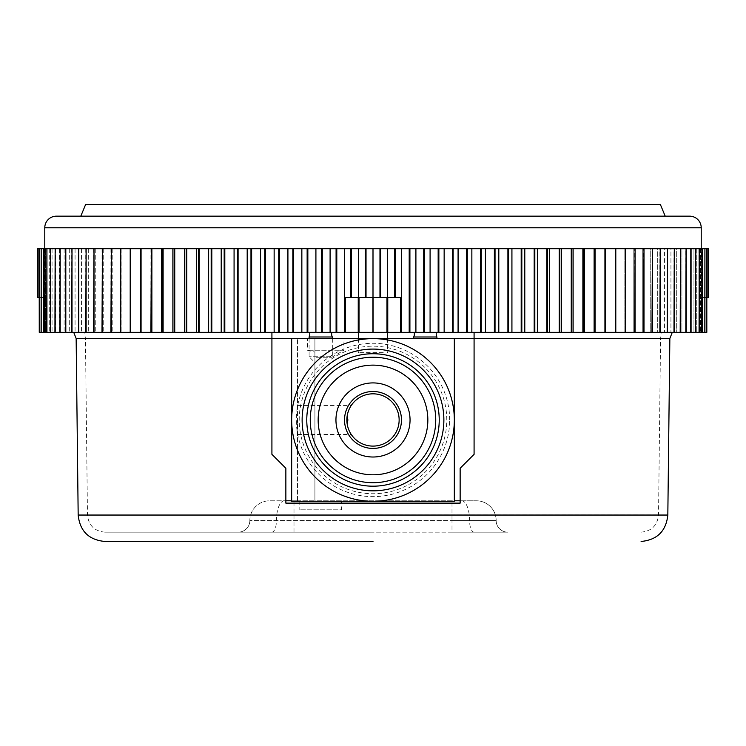 <?xml version="1.0" encoding="UTF-8"?>
<svg xmlns="http://www.w3.org/2000/svg" width="746" height="746" viewBox="0 0 746 746"><rect width="100%" height="100%" fill="white"/><g stroke="black" fill="none" stroke-linecap="round" stroke-linejoin="round"><path stroke-width="0.56" stroke-dasharray="3.73 2.8" d="M358.658 332.334L358.658 248.679L351.394 248.679L351.394 297.477L358.239 297.477L358.239 332.334L706.816 332.334L700.475 332.334L706.816 332.334L706.816 248.679L706.742 332.334M358.239 332.334L39.184 332.334L45.525 332.334L39.184 332.334L39.184 248.679L45.525 248.679L45.525 332.334L44.2 332.334L45.525 332.334L45.525 248.679L37.971 248.679L37.971 297.477L44.2 297.477L44.583 332.334L44.2 297.477L39.184 297.477M701.725 248.679L708.7 248.679L701.417 248.679L701.417 332.334L701.417 248.679L708.075 248.679L701.417 248.679L708.075 248.679L708.075 297.477L701.799 297.477L701.799 332.334L700.475 332.334L701.799 332.334L701.799 297.477L708.075 297.477L701.799 297.477L701.799 332.334L701.799 297.477L708.681 297.477L701.799 297.477L701.799 332.334L701.799 297.477L708.7 297.477L708.681 248.679L701.725 248.679L701.725 332.334M383.267 332.334L358.481 332.334L383.267 332.334M271.917 332.334L672.286 332.334L84.354 332.334L271.917 332.334L271.917 454.333L285.858 468.274L285.858 503.13L460.142 503.13L460.142 468.274L474.083 454.333L474.083 332.334M331.877 332.334L309.553 332.334L331.877 332.334M436.447 332.334L414.123 332.334L436.447 332.334M373 332.334L373 248.679L366.025 248.679L366.025 297.477L372.925 297.477L359.012 297.477L359.012 332.334M372.925 332.334L372.925 297.477L359.012 297.477L366.025 297.477M358.658 248.679L365.326 248.679L365.326 297.477M387.342 332.334L387.342 248.679L380.674 248.679L380.674 297.477L386.988 297.477L373.075 297.477L373.075 332.334M386.988 332.334L386.988 297.477L373.075 297.477L380.674 297.477M373 248.679L379.975 248.679L379.975 297.477M387.342 248.679L394.606 248.679L394.606 297.477L387.761 297.477L400.537 297.477L387.761 297.477L387.761 332.334M401.646 332.334L401.646 248.679L395.315 248.679L395.315 297.477L400.537 297.477L400.537 332.334M401.646 248.679L409.2 248.679L409.2 332.334M409.908 332.334L409.908 248.679L409.2 248.679M409.908 248.679L415.904 248.679L415.904 332.334M415.904 248.679L423.728 248.679L423.728 332.334M424.427 332.334L424.427 248.679L423.728 248.679M424.427 248.679L430.088 248.679L430.088 332.334M430.088 248.679L438.163 248.679L438.163 332.334M438.853 332.334L438.853 248.679L438.163 248.679M438.853 248.679L444.15 248.679L444.15 332.334M444.15 248.679L452.468 248.679L452.468 332.334M453.148 332.334L453.148 248.679L452.468 248.679M453.148 248.679L458.081 248.679L458.081 332.334M458.081 248.679L466.623 248.679L466.623 332.334M467.294 332.334L467.294 248.679L466.623 248.679M467.294 248.679L471.854 248.679L471.854 332.334M471.854 248.679L480.592 248.679L480.592 332.334M481.263 332.334L481.263 248.679L480.592 248.679M481.263 248.679L485.432 248.679L485.432 332.334M485.432 248.679L494.365 248.679L494.365 332.334M495.027 332.334L495.027 248.679L494.365 248.679M495.027 248.679L498.804 248.679L498.804 332.334M498.804 248.679L507.905 248.679L507.905 332.334M508.558 332.334L508.558 248.679L507.905 248.679M508.558 248.679L511.924 248.679L511.924 332.334M511.924 248.679L521.193 248.679L521.193 332.334M521.827 332.334L521.827 248.679L521.193 248.679M521.827 248.679L524.792 248.679L524.792 332.334M524.792 248.679L534.192 248.679L534.192 332.334M534.817 332.334L534.817 248.679L534.192 248.679M534.817 248.679L537.362 248.679L537.362 332.334M537.362 248.679L546.883 248.679L546.883 332.334M547.489 332.334L547.489 248.679L546.883 248.679M547.489 248.679L549.625 248.679L549.625 332.334M549.625 248.679L559.248 248.679L559.248 332.334M559.836 332.334L559.836 248.679L559.248 248.679M559.836 248.679L561.552 248.679L561.552 332.334M561.552 248.679L571.259 248.679L571.259 332.334M571.828 332.334L571.828 248.679L571.259 248.679M571.828 248.679L573.115 248.679L573.115 332.334M573.115 248.679L582.887 248.679L582.887 332.334M583.447 332.334L583.447 248.679L582.887 248.679M583.447 248.679L584.304 248.679L584.304 332.334M584.304 248.679L594.124 248.679L594.124 332.334M594.655 332.334L594.655 248.679L594.124 248.679M594.655 248.679L595.084 332.334M595.084 248.679L604.931 248.679L604.931 332.334M615.795 332.334L615.795 248.679L605.444 248.679L605.444 332.334L605.444 248.679L604.931 248.679M615.301 248.679L615.301 332.334M615.795 248.679L615.366 332.334L615.366 248.679L625.213 248.679L625.213 332.334M625.68 332.334L625.213 248.679M625.68 248.679L624.822 248.679L624.822 332.334L624.822 248.679L634.641 248.679L634.641 332.334M635.088 332.334L635.088 248.679L633.802 248.679L634.641 248.679M635.088 248.679L633.802 248.679L633.802 332.334L633.802 248.679L643.574 248.679L643.574 332.334M643.994 332.334L643.994 248.679L642.278 248.679L643.574 248.679M643.994 248.679L642.278 248.679L642.278 332.334L642.278 248.679L651.985 248.679L651.985 332.334M652.377 332.334L652.377 248.679L650.251 248.679L651.985 248.679M652.377 248.679L650.251 248.679L650.251 332.334L650.251 248.679L659.874 248.679L659.874 332.334M660.238 332.334L660.238 248.679L657.692 248.679L659.874 248.679M660.238 248.679L657.692 248.679L657.692 332.334L657.692 248.679L667.213 248.679L667.213 332.334M667.549 332.334L667.549 248.679L664.583 248.679L667.213 248.679M667.549 248.679L664.583 248.679L664.583 332.334L664.583 248.679L673.992 248.679L673.992 332.334M674.3 332.334L674.3 248.679L670.934 248.679L673.992 248.679M674.3 248.679L670.934 248.679L670.934 332.334L670.934 248.679L680.193 248.679L680.193 332.334M680.483 332.334L680.483 248.679L676.706 248.679L680.193 248.679M680.483 248.679L676.706 248.679L676.706 332.334L676.706 248.679L685.816 248.679L685.816 332.334M686.068 332.334L686.068 248.679L681.9 248.679L685.816 248.679M686.068 248.679L681.9 248.679L681.9 332.334L681.9 248.679L690.843 248.679L690.843 332.334M691.066 332.334L691.066 248.679L686.516 248.679L690.843 248.679M691.066 248.679L686.516 248.679L686.516 332.334L686.516 248.679L695.263 248.679L695.263 332.334M695.458 332.334L695.458 248.679L690.526 248.679L695.263 248.679M695.458 248.679L690.526 248.679L690.526 332.334L690.526 248.679L699.067 248.679L699.067 332.334M699.235 332.334L699.235 248.679L693.939 248.679L699.067 248.679M699.235 248.679L693.939 248.679L693.939 332.334L693.939 248.679L702.247 248.679L702.247 332.334M702.387 332.334L702.387 248.679L696.736 248.679L702.247 248.679M702.387 248.679L696.736 248.679L696.736 332.334L696.736 248.679L704.811 248.679L704.811 332.334M704.914 332.334L704.914 248.679L698.918 248.679L704.811 248.679M704.914 248.679L698.918 248.679L698.918 332.334L698.918 248.679L706.742 248.679M706.816 248.679L700.475 248.679L706.816 248.679L700.475 248.679L700.475 332.334L700.475 248.679L708.029 248.679L708.029 297.477M708.7 248.679L708.7 297.477M706.816 297.477L701.799 297.477L701.799 332.334L701.799 297.477L708.075 297.477M605.444 248.679L605.444 332.334M39.184 248.679L350.685 248.679L350.685 297.477L345.463 297.477L358.239 297.477L345.463 297.477L345.463 332.334M140.556 248.679L140.556 332.334M130.634 248.679L130.634 332.334L130.634 248.679M121.178 248.679L121.178 332.334L121.178 248.679M112.198 248.679L112.198 332.334L112.198 248.679M103.722 248.679L103.722 332.334L103.722 248.679M95.749 248.679L95.749 332.334L95.749 248.679M88.308 248.679L88.308 332.334L88.308 248.679M81.417 248.679L81.417 332.334L81.417 248.679M75.066 248.679L75.066 332.334L75.066 248.679M69.294 248.679L69.294 332.334L69.294 248.679M64.1 248.679L64.1 332.334L64.1 248.679M59.484 248.679L59.484 332.334L59.484 248.679M55.474 248.679L55.474 332.334L55.474 248.679M52.061 248.679L52.061 332.334L52.061 248.679M49.264 248.679L49.264 332.334L49.264 248.679M47.082 248.679L47.082 332.334L47.082 248.679M37.319 248.679L37.319 297.477L44.2 297.477L37.3 297.477L37.3 248.679L44.583 248.679L44.583 332.334L44.583 248.679L37.925 248.679L44.583 248.679L37.925 248.679L37.925 297.477L44.2 297.477L44.2 332.334L44.2 297.477L37.971 297.477M44.275 248.679L44.275 332.334M37.3 297.477L44.2 297.477L44.2 332.334L44.2 297.477L44.2 332.334L44.2 297.477L37.925 297.477M39.258 248.679L39.258 332.334M41.086 248.679L41.086 332.334M41.189 248.679L41.189 332.334M43.613 248.679L43.613 332.334M43.753 248.679L43.753 332.334M46.765 248.679L46.765 332.334M46.933 248.679L46.933 332.334M50.541 248.679L50.541 332.334M50.737 248.679L50.737 332.334M54.934 248.679L54.934 332.334M55.157 248.679L55.157 332.334M59.932 248.679L59.932 332.334M60.184 248.679L60.184 332.334M65.517 248.679L65.517 332.334M65.807 248.679L65.807 332.334M71.7 248.679L71.7 332.334M72.008 248.679L72.008 332.334M78.451 248.679L78.451 332.334M78.787 248.679L78.787 332.334M85.762 248.679L85.762 332.334M86.126 248.679L86.126 332.334M93.623 248.679L93.623 332.334M94.015 248.679L94.015 332.334M102.006 248.679L102.006 332.334M102.426 248.679L102.426 332.334M110.912 248.679L110.912 332.334M111.359 248.679L111.359 332.334M120.32 248.679L120.32 332.334M120.787 248.679L120.787 332.334M130.205 248.679L130.205 332.334M130.699 248.679L130.699 332.334M141.069 248.679L141.069 332.334M150.916 248.679L150.916 332.334M151.345 248.679L151.345 332.334M151.876 248.679L151.876 332.334M161.696 248.679L161.696 332.334M162.553 248.679L162.553 332.334M163.113 248.679L163.113 332.334M172.886 248.679L172.886 332.334M174.172 248.679L174.172 332.334M174.741 248.679L174.741 332.334M184.448 248.679L184.448 332.334M186.164 248.679L186.164 332.334M186.752 248.679L186.752 332.334M196.375 248.679L196.375 332.334M198.511 248.679L198.511 332.334M199.117 248.679L199.117 332.334M208.638 248.679L208.638 332.334M211.183 248.679L211.183 332.334M211.808 248.679L211.808 332.334M221.208 248.679L221.208 332.334M224.173 248.679L224.173 332.334M224.807 248.679L224.807 332.334M234.076 248.679L234.076 332.334M237.442 248.679L237.442 332.334M238.095 248.679L238.095 332.334M247.196 248.679L247.196 332.334M250.973 248.679L250.973 332.334M251.635 248.679L251.635 332.334M260.568 248.679L260.568 332.334M264.737 248.679L264.737 332.334M265.408 248.679L265.408 332.334M274.146 248.679L274.146 332.334M278.706 248.679L278.706 332.334M279.377 248.679L279.377 332.334M287.919 248.679L287.919 332.334M292.852 248.679L292.852 332.334M293.532 248.679L293.532 332.334M301.85 248.679L301.85 332.334M307.147 248.679L307.147 332.334M307.837 248.679L307.837 332.334M315.912 248.679L315.912 332.334M321.573 248.679L321.573 332.334M322.272 248.679L322.272 332.334M330.096 248.679L330.096 332.334M336.092 248.679L336.092 332.334M336.8 248.679L336.8 332.334M344.354 248.679L344.354 332.334M350.685 297.477L351.394 297.477M351.394 248.679L350.685 248.679M366.025 248.679L365.326 248.679M380.674 248.679L379.975 248.679M395.315 248.679L394.606 248.679M701.221 248.679L44.779 248.679L701.221 248.679M394.606 297.477L395.315 297.477M665.199 216.154L80.801 216.154L665.199 216.154M660.387 204.535L85.613 204.535M383.267 352.671L358.481 352.671L383.267 352.671M373 532.168L104.888 532.168L373 532.168M452.001 532.168L238.226 532.168L507.774 532.168L452.001 532.168L452.001 520.549L249.845 520.549L496.155 520.549L452.001 520.549L452.001 500.799L269.595 500.799A19.75 19.75 0 0 0 249.845 520.549A11.619 11.619 0 0 1 238.226 532.168A11.619 11.619 0 0 0 249.845 520.549A19.75 19.75 90 0 1 269.595 500.799L285.858 500.799M507.774 532.168A11.619 11.619 90 0 1 496.155 520.549A11.619 11.619 0 0 0 507.774 532.168A11.619 11.619 0 0 1 496.155 520.549A19.75 19.75 -90 0 0 476.405 500.799L460.142 500.799L476.405 500.799A19.75 19.75 0 0 1 496.155 520.549A19.75 19.75 0 0 0 476.405 500.799M454.333 501.293L291.667 501.293L291.667 338.628L454.333 338.628L454.333 500.799L452.001 500.799M297.477 500.799L297.477 338.628L297.477 500.799L291.667 500.799L297.477 500.799M312.098 500.799L312.098 501.293L314.905 501.293L291.667 501.293L314.905 501.293L314.905 500.799L291.667 500.799L291.667 338.628L314.905 338.628L314.905 500.799L454.333 500.799M291.667 500.799L291.667 338.628L307.417 338.628L307.417 350.247L314.905 352.168L314.905 501.293L341.631 501.293L341.631 509.807L299.808 509.807L341.631 509.807M314.905 352.168L314.905 338.628L343.953 338.628L343.953 350.247L307.417 350.247M314.905 338.628L314.905 501.293L314.905 338.628L307.417 338.628M413.666 338.628L436.904 338.628M454.333 419.961A81.333 81.333 0 0 0 373 338.628A81.333 81.333 0 0 0 291.667 419.961A81.333 81.333 0 0 0 373 501.293A81.333 81.333 0 0 0 454.333 419.961A81.333 81.333 0 0 1 373 501.293A81.333 81.333 0 0 1 291.667 419.961A81.333 81.333 0 0 1 373 338.628A81.333 81.333 0 0 1 454.333 419.961M312.098 501.293L341.631 501.293M299.808 500.799L299.808 509.807M314.905 357.269L314.905 362.547L314.905 357.269L331.802 357.269L314.905 357.269M332.334 338.628L332.334 356.737L309.096 356.737L332.334 356.737L331.802 357.269L343.953 350.247L314.905 350.247M309.096 338.628L309.096 356.737L314.905 362.547M332.334 336.987L309.096 336.987M291.667 501.293L291.667 338.628L291.667 501.293M443.87 419.961A70.87 70.87 0 0 0 373 349.091A70.87 70.87 0 0 0 302.13 419.961A70.87 70.87 0 0 0 373 490.831A70.87 70.87 0 0 0 443.87 419.961A70.87 70.87 0 0 0 373 349.091A70.87 70.87 0 0 0 302.13 419.961A70.87 70.87 0 0 0 373 490.831A70.87 70.87 0 0 0 443.87 419.961A70.87 70.87 0 0 1 373 490.831A70.87 70.87 0 0 1 302.13 419.961A70.87 70.87 0 0 1 373 349.091A70.87 70.87 0 0 1 443.87 419.961A70.87 70.87 0 0 1 373 490.831A70.87 70.87 0 0 1 302.13 419.961A70.87 70.87 0 0 1 373 349.091A70.87 70.87 0 0 1 443.87 419.961M439.226 419.961A66.226 66.226 0 0 0 373 353.735A66.226 66.226 0 0 0 306.774 419.961A66.226 66.226 0 0 0 373 486.187A66.226 66.226 0 0 0 439.226 419.961M346.946 417.769L347.067 416.678M347.431 414.524L347.673 413.47M348.289 411.447L348.634 410.496M348.997 409.601L349.734 408.043M350.079 407.4L350.387 406.85M351.142 405.619L350.611 406.467M350.583 406.505L350.303 406.99M349.986 407.568L349.632 408.239M349.51 408.5L349.249 409.041M348.941 409.731L348.531 410.748M348.242 411.568L348.046 412.156M347.906 412.631L347.608 413.76M347.384 414.72L347.188 415.848M347.179 415.895A26.138 26.138 0 0 1 373 393.823A26.138 26.138 0 0 1 399.138 419.961A26.138 26.138 0 0 1 373 446.099A26.138 26.138 0 0 1 347.179 424.026L347.384 425.201M347.608 426.162L347.916 427.337M348.056 427.784L348.251 428.381M348.531 429.174L348.951 430.209M349.268 430.927L349.52 431.449M349.632 431.682L349.986 432.354M350.303 432.932L350.583 433.417M350.611 433.463L351.068 434.181M350.872 433.874L350.433 433.156M350.387 433.081L350.079 432.531M349.734 431.878L348.997 430.321M348.634 429.426L348.289 428.474M347.673 426.451L347.431 425.397M347.235 424.381L347.16 423.915M347.067 423.243L346.946 422.152M297.775 419.961L297.775 434.489L297.775 419.961M436.904 336.987L413.666 336.987M701.221 227.772L44.779 227.772M76.148 338.507L669.852 338.507M271.917 338.395L85.445 338.395L271.917 338.395M309.096 338.395L332.334 338.395M358.481 338.395L387.519 338.395M474.083 338.395L660.555 338.395L474.083 338.395M436.904 338.395L413.666 338.395M667.829 515.048L78.171 515.048M373 514.945L658.532 514.945L373 514.945M293.999 532.168L293.999 500.799M474.186 532.168A11.619 4.616 90 0 1 469.56 520.549A19.75 7.852 90 0 0 461.709 500.799M271.814 532.168A11.619 4.616 90 0 0 276.44 520.549A19.75 7.852 90 0 1 284.291 500.799M238.226 532.168A11.619 11.619 0 0 0 249.845 520.549M449.679 419.961A76.679 76.679 0 0 0 373 343.281A76.679 76.679 0 0 0 296.321 419.961A76.679 76.679 0 0 0 373 496.64A76.679 76.679 0 0 0 449.679 419.961M446.779 419.961A73.779 73.779 0 0 0 373 346.181A73.779 73.779 0 0 0 299.221 419.961A73.779 73.779 0 0 0 373 493.74A73.779 73.779 0 0 0 446.779 419.961M358.481 338.628L358.481 352.671M387.519 338.628L387.519 352.671M104.888 532.168C94.397 531.171 88.588 525.426 87.468 514.945L85.445 338.395L84.354 332.334M641.112 532.168C651.603 531.171 657.413 525.426 658.532 514.945L660.555 338.395L661.646 332.334M297.775 405.442L351.263 405.442M297.775 434.489L351.263 434.489"/><path stroke-width="1.12" d="M39.258 332.334L39.184 248.679L39.258 332.334L706.816 332.334L706.816 248.679L708.029 248.679L708.029 297.477L706.816 297.477M708.029 248.679L708.7 248.679L708.7 297.477L708.029 297.477M708.681 248.679L708.681 297.477M708.075 248.679L708.075 297.477M706.742 332.334L706.816 248.679M706.742 248.679L704.914 248.679L704.914 332.334M704.811 332.334L704.914 248.679M704.811 248.679L702.387 248.679L702.387 332.334M702.247 332.334L702.387 248.679M702.247 248.679L699.235 248.679L699.235 332.334M699.067 332.334L699.235 248.679M699.067 248.679L695.458 248.679L695.458 332.334M695.263 332.334L695.458 248.679M695.263 248.679L691.066 248.679L691.066 332.334M690.843 332.334L691.066 248.679M690.843 248.679L686.068 248.679L686.068 332.334M685.816 332.334L686.068 248.679M685.816 248.679L680.483 248.679L680.483 332.334M680.193 332.334L680.483 248.679M680.193 248.679L674.3 248.679L674.3 332.334M673.992 332.334L674.3 248.679M673.992 248.679L667.549 248.679L667.549 332.334M667.213 332.334L667.549 248.679M667.213 248.679L660.238 248.679L660.238 332.334M659.874 332.334L660.238 248.679M659.874 248.679L652.377 248.679L652.377 332.334M651.985 332.334L652.377 248.679M651.985 248.679L643.994 248.679L643.994 332.334M643.574 332.334L643.994 248.679M643.574 248.679L635.088 248.679L635.088 332.334M634.641 332.334L635.088 248.679M634.641 248.679L625.68 248.679L625.68 332.334M625.213 332.334L625.68 248.679M625.213 248.679L615.795 248.679L615.795 332.334M615.301 332.334L615.301 248.679L615.795 248.679M615.301 248.679L605.444 248.679L605.444 332.334M604.931 332.334L604.931 248.679L605.444 248.679M604.931 248.679L595.084 248.679L595.084 332.334M595.084 248.679L594.655 332.334M594.124 332.334L594.124 248.679L594.655 248.679M594.124 248.679L584.304 248.679L584.304 332.334M584.304 248.679L583.447 248.679L583.447 332.334M582.887 332.334L582.887 248.679L583.447 248.679M582.887 248.679L573.115 248.679L573.115 332.334M573.115 248.679L571.828 248.679L571.828 332.334M571.259 332.334L571.259 248.679L571.828 248.679M571.259 248.679L561.552 248.679L561.552 332.334M561.552 248.679L559.836 248.679L559.836 332.334M559.248 332.334L559.248 248.679L559.836 248.679M559.248 248.679L549.625 248.679L549.625 332.334M549.625 248.679L547.489 248.679L547.489 332.334M546.883 332.334L546.883 248.679L547.489 248.679M546.883 248.679L537.362 248.679L537.362 332.334M537.362 248.679L534.817 248.679L534.817 332.334M534.192 332.334L534.192 248.679L534.817 248.679M534.192 248.679L524.792 248.679L524.792 332.334M524.792 248.679L521.827 248.679L521.827 332.334M521.193 332.334L521.193 248.679L521.827 248.679M521.193 248.679L511.924 248.679L511.924 332.334M511.924 248.679L508.558 248.679L508.558 332.334M507.905 332.334L507.905 248.679L508.558 248.679M507.905 248.679L498.804 248.679L498.804 332.334M498.804 248.679L495.027 248.679L495.027 332.334M494.365 332.334L494.365 248.679L495.027 248.679M494.365 248.679L485.432 248.679L485.432 332.334M485.432 248.679L481.263 248.679L481.263 332.334M480.592 332.334L480.592 248.679L481.263 248.679M480.592 248.679L471.854 248.679L471.854 332.334M471.854 248.679L467.294 248.679L467.294 332.334M466.623 332.334L466.623 248.679L467.294 248.679M466.623 248.679L458.081 248.679L458.081 332.334M458.081 248.679L453.148 248.679L453.148 332.334M452.468 332.334L452.468 248.679L453.148 248.679M452.468 248.679L444.15 248.679L444.15 332.334M444.15 248.679L438.853 248.679L438.853 332.334M438.163 332.334L438.163 248.679L438.853 248.679M438.163 248.679L430.088 248.679L430.088 332.334M430.088 248.679L424.427 248.679L424.427 332.334M423.728 332.334L423.728 248.679L424.427 248.679M423.728 248.679L415.904 248.679L415.904 332.334M415.904 248.679L409.908 248.679L409.908 332.334M409.2 332.334L409.2 248.679L409.908 248.679M409.2 248.679L401.646 248.679L401.646 332.334M401.646 248.679L395.315 248.679L395.315 297.477L400.537 297.477L400.537 332.334M387.342 332.334L387.342 248.679L394.606 248.679L394.606 297.477L387.761 297.477L387.761 332.334M387.342 248.679L380.674 248.679L380.674 297.477L386.988 297.477L386.988 332.334M373 332.334L373 248.679L379.975 248.679L379.975 297.477L373.075 297.477L373.075 332.334M373 248.679L366.025 248.679L366.025 297.477L372.925 297.477L372.925 332.334M358.658 332.334L358.658 248.679L365.326 248.679L365.326 297.477L359.012 297.477L359.012 332.334M358.658 248.679L351.394 248.679L351.394 297.477L358.239 297.477L358.239 332.334M344.354 332.334L344.354 248.679L350.685 248.679L350.685 297.477L345.463 297.477L345.463 332.334M344.354 248.679L336.8 248.679L336.8 332.334M336.092 332.334L336.092 248.679L336.8 248.679M336.092 248.679L330.096 248.679L330.096 332.334M330.096 248.679L322.272 248.679L322.272 332.334M321.573 332.334L321.573 248.679L322.272 248.679M321.573 248.679L315.912 248.679L315.912 332.334M315.912 248.679L307.837 248.679L307.837 332.334M307.147 332.334L307.147 248.679L307.837 248.679M307.147 248.679L301.85 248.679L301.85 332.334M301.85 248.679L293.532 248.679L293.532 332.334M292.852 332.334L292.852 248.679L293.532 248.679M292.852 248.679L287.919 248.679L287.919 332.334M287.919 248.679L279.377 248.679L279.377 332.334M278.706 332.334L278.706 248.679L279.377 248.679M278.706 248.679L274.146 248.679L274.146 332.334M274.146 248.679L265.408 248.679L265.408 332.334M264.737 332.334L264.737 248.679L265.408 248.679M264.737 248.679L260.568 248.679L260.568 332.334M260.568 248.679L251.635 248.679L251.635 332.334M250.973 332.334L250.973 248.679L251.635 248.679M250.973 248.679L247.196 248.679L247.196 332.334M247.196 248.679L238.095 248.679L238.095 332.334M237.442 332.334L237.442 248.679L238.095 248.679M237.442 248.679L234.076 248.679L234.076 332.334M234.076 248.679L224.807 248.679L224.807 332.334M224.173 332.334L224.173 248.679L224.807 248.679M224.173 248.679L221.208 248.679L221.208 332.334M221.208 248.679L211.808 248.679L211.808 332.334M211.183 332.334L211.183 248.679L211.808 248.679M211.183 248.679L208.638 248.679L208.638 332.334M208.638 248.679L199.117 248.679L199.117 332.334M198.511 332.334L198.511 248.679L199.117 248.679M198.511 248.679L196.375 248.679L196.375 332.334M196.375 248.679L186.752 248.679L186.752 332.334M186.164 332.334L186.164 248.679L186.752 248.679M186.164 248.679L184.448 248.679L184.448 332.334M184.448 248.679L174.741 248.679L174.741 332.334M174.172 332.334L174.172 248.679L174.741 248.679M174.172 248.679L172.886 248.679L172.886 332.334M172.886 248.679L163.113 248.679L163.113 332.334M162.553 332.334L162.553 248.679L163.113 248.679M162.553 248.679L161.696 248.679L161.696 332.334M161.696 248.679L151.876 248.679L151.876 332.334M151.345 332.334L151.345 248.679L151.876 248.679M151.345 248.679L150.916 332.334M150.916 248.679L141.069 248.679L141.069 332.334M140.556 332.334L140.556 248.679L141.069 248.679M140.556 248.679L130.699 248.679L130.699 332.334M130.205 332.334L130.205 248.679L130.699 248.679M130.205 248.679L120.787 248.679L120.787 332.334M120.32 332.334L120.787 248.679M120.32 248.679L111.359 248.679L111.359 332.334M110.912 332.334L111.359 248.679M110.912 248.679L102.426 248.679L102.426 332.334M102.006 332.334L102.426 248.679M102.006 248.679L94.015 248.679L94.015 332.334M93.623 332.334L94.015 248.679M93.623 248.679L86.126 248.679L86.126 332.334M85.762 332.334L86.126 248.679M85.762 248.679L78.787 248.679L78.787 332.334M78.451 332.334L78.787 248.679M78.451 248.679L72.008 248.679L72.008 332.334M71.7 332.334L72.008 248.679M71.7 248.679L65.807 248.679L65.807 332.334M65.517 332.334L65.807 248.679M65.517 248.679L60.184 248.679L60.184 332.334M59.932 332.334L60.184 248.679M59.932 248.679L55.157 248.679L55.157 332.334M54.934 332.334L55.157 248.679M54.934 248.679L50.737 248.679L50.737 332.334M50.541 332.334L50.737 248.679M50.541 248.679L46.933 248.679L46.933 332.334M46.765 332.334L46.933 248.679M46.765 248.679L43.753 248.679L43.753 332.334M43.613 332.334L43.753 248.679M43.613 248.679L41.189 248.679L41.189 332.334M41.086 332.334L41.189 248.679M41.086 248.679L39.258 248.679M39.184 297.477L37.3 297.477L37.319 248.679L37.3 297.477M39.184 248.679L37.971 248.679L37.971 297.477M37.3 248.679L37.925 248.679L37.925 297.477M394.606 248.679L395.315 248.679M379.975 248.679L380.674 248.679M365.326 248.679L366.025 248.679M350.685 248.679L351.394 248.679M395.315 297.477L394.606 297.477M380.674 297.477L379.975 297.477M366.025 297.477L365.326 297.477M351.394 297.477L350.685 297.477M44.779 248.679L44.779 227.772A11.619 11.619 0 0 1 56.398 216.154L689.602 216.154L56.398 216.154M701.221 248.679L701.221 227.772A11.619 11.619 0 0 0 689.602 216.154M80.801 216.154L85.613 204.535L660.387 204.535L665.199 216.154M474.083 332.334L474.083 454.333L460.142 468.274L460.142 503.13L285.858 503.13L285.858 468.274L271.917 454.333L271.917 332.334M460.142 500.799L454.333 500.799L460.142 500.799M285.858 500.799L291.667 500.799M454.333 501.293L454.333 338.628L291.667 338.628L291.667 501.293L454.333 501.293L454.333 500.799M343.953 338.628L314.905 338.628M413.666 336.987L436.904 336.987L436.904 338.628L413.666 338.628L413.666 336.987A6.388 6.388 0 0 0 414.123 332.334M309.096 338.628L309.096 336.987A6.388 6.388 0 0 0 309.553 332.334M332.334 338.628L332.334 336.987L309.096 336.987M332.334 336.987A6.388 6.388 0 0 1 331.877 332.334M454.333 419.961A81.333 81.333 0 0 0 373 338.628A81.333 81.333 0 0 0 291.667 419.961A81.333 81.333 0 0 0 373 501.293A81.333 81.333 0 0 0 454.333 419.961M443.87 419.961A70.87 70.87 0 0 0 373 349.091A70.87 70.87 0 0 0 302.13 419.961A70.87 70.87 0 0 0 373 490.831A70.87 70.87 0 0 0 443.87 419.961M439.226 419.961A66.226 66.226 0 0 0 373 353.735A66.226 66.226 0 0 0 306.774 419.961A66.226 66.226 0 0 0 373 486.187A66.226 66.226 0 0 0 439.226 419.961M435.739 419.961A62.739 62.739 0 0 1 373 482.699A62.739 62.739 0 0 1 310.261 419.961A62.739 62.739 0 0 1 373 357.222A62.739 62.739 0 0 1 435.739 419.961M401.469 419.961A28.469 28.469 0 0 0 373 391.501A28.469 28.469 0 0 0 344.531 419.961A28.469 28.469 0 0 0 373 448.43A28.469 28.469 0 0 0 401.469 419.961M346.946 422.152L346.862 419.961A26.138 26.138 0 0 1 373 393.823A26.138 26.138 0 0 1 399.138 419.961A26.138 26.138 0 0 1 373 446.099A26.138 26.138 0 0 1 346.862 419.961L346.946 417.769M347.067 416.678L347.151 416.035M347.226 415.597L347.431 414.524M347.673 413.47L348.289 411.447M348.634 410.496L348.997 409.601M349.734 408.043L350.079 407.4M350.303 406.99L349.986 407.568M349.249 409.041L348.941 409.731M348.531 410.748L348.242 411.568M348.046 412.156L347.906 412.631M347.608 413.76L347.384 414.72M347.188 415.848L347.869 419.961L347.179 424.026M347.384 425.201L347.608 426.162M348.251 428.381L348.531 429.174M348.951 430.209L349.268 430.927M349.986 432.354L350.303 432.932M350.079 432.531L349.734 431.878M348.997 430.321L348.634 429.426M348.289 428.474L347.673 426.451M347.431 425.397L347.235 424.381M347.16 423.915L347.067 423.243M436.904 336.987A6.388 6.388 0 0 1 436.447 332.334M373 541.465L104.888 541.465L373 541.465M701.221 227.772L44.779 227.772M271.917 338.507L76.148 338.507L73.714 332.334M474.083 338.507L669.852 338.507L672.286 332.334M271.917 338.395L309.096 338.395M332.334 338.395L358.481 338.395M474.083 338.395L436.904 338.395M413.666 338.395L387.519 338.395M76.148 338.507L78.171 515.048L667.829 515.048L669.852 338.507M427.84 419.961A54.84 54.84 0 0 0 373 365.13A54.84 54.84 0 0 0 318.16 419.961A54.84 54.84 0 0 0 373 474.801A54.84 54.84 0 0 0 427.84 419.961M410.048 419.961A37.048 37.048 0 0 1 373 457.009A37.048 37.048 0 0 1 335.952 419.961A37.048 37.048 0 0 1 373 382.912A37.048 37.048 0 0 1 410.048 419.961M358.481 332.334L358.481 338.628M387.519 332.334L387.519 338.628M78.171 515.048C79.897 531.124 88.802 539.927 104.888 541.465M667.829 515.048C666.103 531.124 657.198 539.927 641.112 541.465"/></g></svg>
